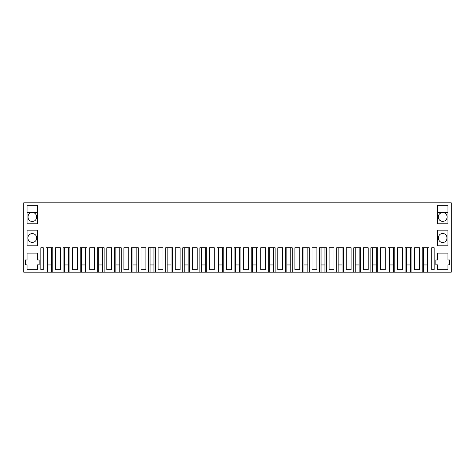 <?xml version="1.0" encoding="UTF-8"?>
<svg xmlns="http://www.w3.org/2000/svg" width="475" height="475" viewBox="0 0 475 475"><rect width="100%" height="100%" fill="white"/><g stroke="black" fill="none" stroke-linecap="round" stroke-linejoin="round"><path stroke-width="0.71" d="M52.82 272.187L63.08 272.187L63.08 247.76L69.92 247.76L69.92 272.187L80.18 272.187L80.18 247.76L87.02 247.76L87.02 272.187L97.28 272.187L97.28 247.76L104.12 247.76L104.12 272.187L114.38 272.187L114.38 247.76L121.22 247.76L121.22 272.187L131.48 272.187L131.48 247.76L138.32 247.76L138.32 272.187L148.58 272.187L148.58 247.76L155.42 247.76L155.42 272.187L165.68 272.187L165.68 247.76L172.52 247.76L172.52 272.187L182.78 272.187L182.78 247.76L189.62 247.76L189.62 272.187L199.88 272.187L199.88 247.76L206.72 247.76L206.72 272.187L216.98 272.187L216.98 247.76L223.82 247.76L223.82 272.187L234.08 272.187L234.08 247.76L240.92 247.76L240.92 272.187L251.18 272.187L251.18 247.76L258.02 247.76L258.02 272.187L268.28 272.187L268.28 247.76L275.12 247.76L275.12 272.187L285.38 272.187L285.38 247.76L292.22 247.76L292.22 272.187L302.48 272.187L302.48 247.76L309.32 247.76L309.32 272.187L319.58 272.187L319.58 247.76L326.42 247.76L326.42 272.187L336.68 272.187L336.68 247.76L343.52 247.76L343.52 272.187L353.78 272.187L353.78 247.76L360.62 247.76L360.62 272.187L370.88 272.187L370.88 247.76L377.72 247.76L377.72 272.187L387.98 272.187L387.98 247.76L394.82 247.76L394.82 272.187L405.08 272.187L405.08 247.76L411.92 247.76L411.92 272.187L451.25 272.187L451.25 202.813L23.75 202.813L23.75 272.187L45.98 272.187L45.98 247.76L52.82 247.76L52.82 272.187L47.447 272.187L47.447 247.76M27.045 212.58L37.555 212.58M32.3 212.58C37.97 212.313 37.97 221.647 32.3 221.38C26.63 221.647 26.63 212.313 32.3 212.58M32.3 242.387A4.4 4.4 0 0 1 27.9 237.987A4.4 4.4 0 0 1 32.3 233.593A4.4 4.4 0 0 1 36.7 237.987A4.4 4.4 0 0 1 32.3 242.387M51.353 272.187L51.353 247.76L51.353 264.955L47.447 264.955M45.98 272.187L47.447 272.187M55.51 269.747L55.51 247.76L60.39 247.76L60.39 269.747L55.51 269.747M27.045 223.82L37.555 223.82L37.555 205.253L27.045 205.253L27.045 223.82M37.555 230.173L37.555 245.807L27.045 245.807L27.045 230.173L37.555 230.173M27.045 264.86L27.045 269.747L37.555 269.747L37.555 264.86L39.14 264.86L39.14 259.973L37.555 259.973L37.555 253.133L27.045 253.133L27.045 259.973L25.46 259.973L25.46 264.86L27.045 264.86M40.85 247.76L43.29 247.76L43.29 269.747L40.85 269.747L40.85 247.76M63.08 272.187L64.547 272.187L64.547 247.76M411.92 272.187L406.547 272.187L406.547 247.76M394.82 272.187L389.447 272.187L389.447 247.76M377.72 272.187L372.347 272.187L372.347 247.76M360.62 272.187L355.247 272.187L355.247 247.76M343.52 272.187L338.147 272.187L338.147 247.76M326.42 272.187L321.047 272.187L321.047 247.76M309.32 272.187L303.947 272.187L303.947 247.76M292.22 272.187L286.847 272.187L286.847 247.76M275.12 272.187L269.747 272.187L269.747 247.76M258.02 272.187L252.647 272.187L252.647 247.76M240.92 272.187L235.547 272.187L235.547 247.76M223.82 272.187L218.447 272.187L218.447 247.76M206.72 272.187L201.347 272.187L201.347 247.76M189.62 272.187L184.247 272.187L184.247 247.76M172.52 272.187L167.147 272.187L167.147 247.76M155.42 272.187L150.047 272.187L150.047 247.76M138.32 272.187L132.947 272.187L132.947 247.76M121.22 272.187L115.847 272.187L115.847 247.76M104.12 272.187L98.747 272.187L98.747 247.76M87.02 272.187L81.647 272.187L81.647 247.76M69.92 272.187L64.547 272.187M53.633 202.813L45.167 202.813M422.18 272.187L422.18 247.76L429.02 247.76L429.02 272.187M417.05 247.76L419.49 247.76L419.49 269.747L414.61 269.747L414.61 247.76L417.05 247.76M75.05 247.76L77.49 247.76L77.49 269.747L72.61 269.747L72.61 247.76L75.05 247.76M106.81 247.76L106.81 269.747L111.69 269.747L111.69 247.76L106.81 247.76L111.69 247.76M123.91 247.76L123.91 269.747L128.79 269.747L128.79 247.76L123.91 247.76L128.79 247.76M175.21 269.747L175.21 247.76L180.09 247.76L180.09 269.747L175.21 269.747M141.01 247.76L141.01 269.747L145.89 269.747L145.89 247.76L141.01 247.76L145.89 247.76M397.51 247.76L397.51 269.747L402.39 269.747L402.39 247.76L397.51 247.76L402.39 247.76M277.81 247.76L277.81 269.747L282.69 269.747L282.69 247.76L277.81 247.76L282.69 247.76M329.11 269.747L329.11 247.76L333.99 247.76L333.99 269.747L329.11 269.747M209.41 247.76L214.29 247.76L214.29 269.747L209.41 269.747L209.41 247.76L214.29 247.76M243.61 269.747L243.61 247.76L248.49 247.76L248.49 269.747L243.61 269.747M263.15 247.76L265.59 247.76L265.59 269.747L260.71 269.747L260.71 247.76L263.15 247.76M312.01 247.76L312.01 269.747L316.89 269.747L316.89 247.76L312.01 247.76L316.89 247.76M226.51 247.76L226.51 269.747L231.39 269.747L231.39 247.76L226.51 247.76L231.39 247.76M192.31 247.76L192.31 269.747L197.19 269.747L197.19 247.76L192.31 247.76L197.19 247.76M158.11 247.76L158.11 269.747L162.99 269.747L162.99 247.76L158.11 247.76L162.99 247.76M92.15 247.76L94.59 247.76L94.59 269.747L89.71 269.747L89.71 247.76L92.15 247.76M380.41 247.76L385.29 247.76L385.29 269.747L380.41 269.747L380.41 247.76L385.29 247.76M348.65 247.76L351.09 247.76L351.09 269.747L346.21 269.747L346.21 247.76L348.65 247.76M294.91 269.747L294.91 247.76L299.79 247.76L299.79 269.747L294.91 269.747M437.445 230.173L437.445 245.807L447.955 245.807L447.955 230.173L437.445 230.173M447.955 264.86L447.955 269.747L437.445 269.747L437.445 264.86L435.86 264.86L435.86 259.973L437.445 259.973L437.445 253.133L447.955 253.133L447.955 259.973L449.54 259.973L449.54 264.86L447.955 264.86M437.445 205.253L447.955 205.253L447.955 223.82L437.445 223.82L437.445 205.253M431.71 247.76L431.71 269.747L434.15 269.747L434.15 247.76L431.71 247.76L434.15 247.76M363.31 269.747L363.31 247.76L368.19 247.76L368.19 269.747L363.31 269.747M427.553 272.187L427.553 247.76L427.553 264.955L423.647 264.955M423.647 272.187L423.647 247.76M442.7 233.593C437.03 233.32 437.03 242.66 442.7 242.387C448.37 242.66 448.37 233.32 442.7 233.593M442.7 221.38A4.4 4.4 0 0 0 447.1 216.98A4.4 4.4 0 0 0 442.7 212.58A4.4 4.4 0 0 0 438.3 216.98A4.4 4.4 0 0 0 442.7 221.38M437.445 212.58L447.955 212.58M414.61 247.76L419.49 247.76M68.453 272.187L68.453 247.76L68.453 264.955L64.547 264.955M80.18 272.187L81.647 272.187M72.61 247.76L77.49 247.76M85.553 272.187L85.553 247.76L85.553 264.955L81.647 264.955M97.28 272.187L98.747 272.187M89.71 247.76L94.59 247.76M102.653 272.187L102.653 247.76L102.653 264.955L98.747 264.955M114.38 272.187L115.847 272.187M119.753 272.187L119.753 247.76L119.753 264.955L115.847 264.955M131.48 272.187L132.947 272.187M136.853 272.187L136.853 247.76L136.853 264.955L132.947 264.955M148.58 272.187L150.047 272.187M153.953 272.187L153.953 247.76L153.953 264.955L150.047 264.955M165.68 272.187L167.147 272.187M171.053 272.187L171.053 247.76L171.053 264.955L167.147 264.955M182.78 272.187L184.247 272.187M175.21 247.76L180.09 247.76M188.153 272.187L188.153 247.76L188.153 264.955L184.247 264.955M199.88 272.187L201.347 272.187M205.253 272.187L205.253 247.76L205.253 264.955L201.347 264.955M216.98 272.187L218.447 272.187M222.353 272.187L222.353 247.76L222.353 264.955L218.447 264.955M234.08 272.187L235.547 272.187M239.453 272.187L239.453 247.76L239.453 264.955L235.547 264.955M251.18 272.187L252.647 272.187M243.61 247.76L248.49 247.76M256.553 272.187L256.553 247.76L256.553 264.955L252.647 264.955M268.28 272.187L269.747 272.187M260.71 247.76L265.59 247.76M273.653 272.187L273.653 247.76L273.653 264.955L269.747 264.955M285.38 272.187L286.847 272.187M290.753 272.187L290.753 247.76L290.753 264.955L286.847 264.955M302.48 272.187L303.947 272.187M294.91 247.76L299.79 247.76M307.853 272.187L307.853 247.76L307.853 264.955L303.947 264.955M319.58 272.187L321.047 272.187M324.953 272.187L324.953 247.76L324.953 264.955L321.047 264.955M336.68 272.187L338.147 272.187M329.11 247.76L333.99 247.76M342.053 272.187L342.053 247.76L342.053 264.955L338.147 264.955M353.78 272.187L355.247 272.187M346.21 247.76L351.09 247.76M359.153 272.187L359.153 247.76L359.153 264.955L355.247 264.955M370.88 272.187L372.347 272.187M363.31 247.76L368.19 247.76M376.253 272.187L376.253 247.76L376.253 264.955L372.347 264.955M387.98 272.187L389.447 272.187M393.353 272.187L393.353 247.76L393.353 264.955L389.447 264.955M405.08 272.187L406.547 272.187M410.453 272.187L410.453 247.76L410.453 264.955L406.547 264.955"/></g></svg>
